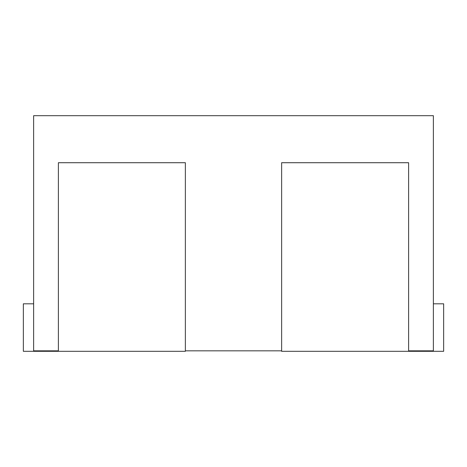 <?xml version="1.0" encoding="UTF-8"?>
<svg xmlns="http://www.w3.org/2000/svg" width="467" height="467" viewBox="0 0 467 467"><rect width="100%" height="100%" fill="white"/><g stroke="black" fill="none" stroke-linecap="round" stroke-linejoin="round"><path stroke-width="0.7" d="M408.607 351.307L408.607 162.72L281.636 162.72L281.636 351.307L443.65 351.307L443.65 303.807L433.37 303.807M33.63 303.807L23.35 303.807L23.35 351.307L185.364 351.307L185.364 162.72L58.393 162.72L58.393 351.307M408.607 350.834L433.37 350.834L433.37 115.693L33.63 115.693L33.63 350.834L58.393 350.834M185.364 350.834L281.636 350.834"/></g></svg>

